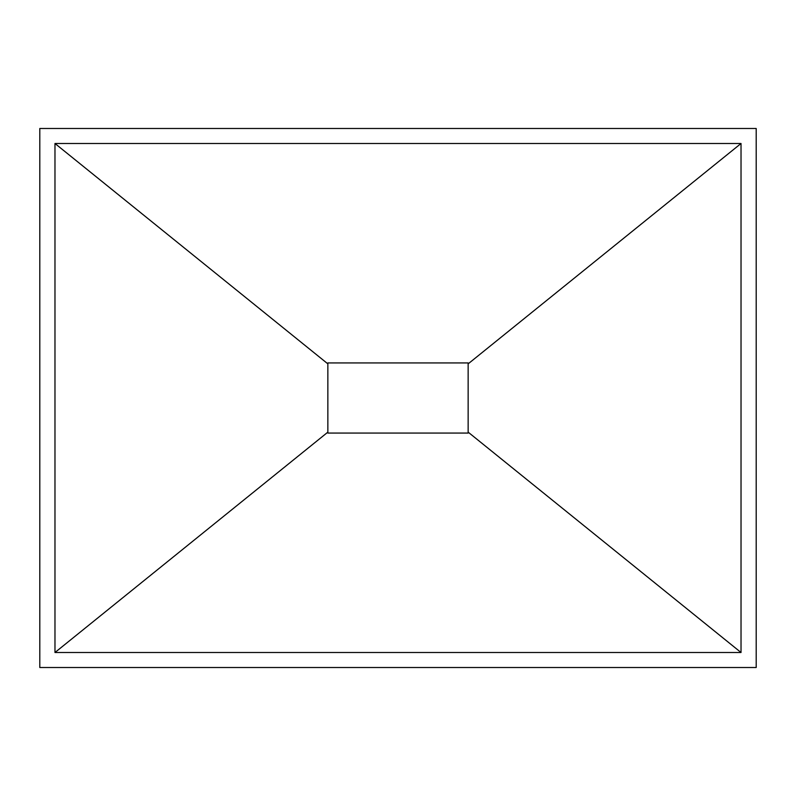 <?xml version="1.0" encoding="UTF-8"?>
<svg xmlns="http://www.w3.org/2000/svg" width="796" height="796" viewBox="0 0 796 796"><rect width="100%" height="100%" fill="white"/><g stroke="black" fill="none" stroke-linecap="round" stroke-linejoin="round"><path stroke-width="1.19" d="M468.147 433.074L327.853 433.074L468.147 433.074L468.147 432.148L741.026 652.501L54.974 652.501L54.974 143.499L741.026 143.499L741.026 652.501M327.853 362.926L468.147 362.926L327.853 362.926L327.853 363.852L54.974 143.499M39.8 667.516L756.2 667.516L756.2 128.484L39.8 128.484L39.8 667.516M741.026 143.499L468.147 363.852L468.147 362.926M54.974 652.501L327.853 432.148L327.853 363.852M327.853 433.074L327.853 432.148M468.147 363.852L468.147 432.148"/></g></svg>
